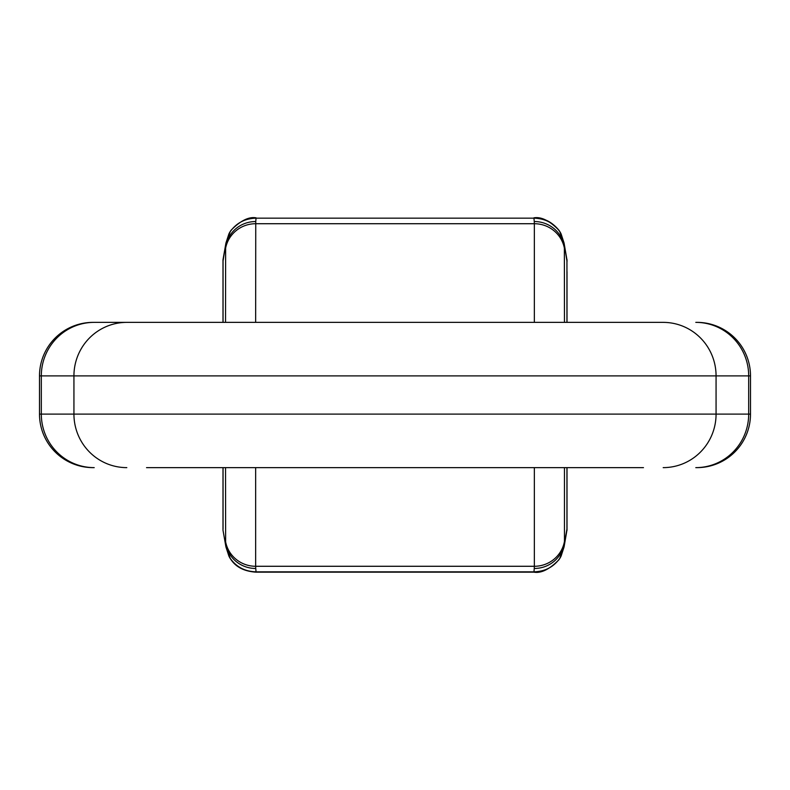 <?xml version="1.0" encoding="UTF-8"?>
<svg xmlns="http://www.w3.org/2000/svg" width="790" height="790" viewBox="0 0 790 790"><rect width="100%" height="100%" fill="white"/><g stroke="black" fill="none" stroke-linecap="round" stroke-linejoin="round"><path stroke-width="1.19" d="M643.465 467.631L146.535 467.631M93.013 467.631A53.513 53.513 0 0 1 39.5 414.108L39.5 375.892L39.5 414.108A53.513 53.513 0 0 0 93.013 467.631A53.513 53.513 0 0 1 39.5 414.108L41.317 414.108L41.317 375.892L39.5 375.892A53.513 53.513 0 0 1 93.013 322.369L663.185 322.369A53.513 52.881 -90 0 1 716.066 375.892L41.317 375.892A53.513 52.881 90 0 1 94.198 322.369M695.802 467.631A53.513 52.881 -90 0 0 748.683 414.108L750.5 414.108A53.513 53.513 0 0 1 696.987 467.631A53.513 53.513 0 0 0 750.5 414.108L750.5 375.892A53.513 53.513 0 0 0 696.987 322.369A53.513 53.513 0 0 1 750.5 375.892L716.066 375.892L716.066 414.108L748.683 414.108L748.683 375.892A53.513 52.881 -90 0 0 695.802 322.369M750.5 414.108A53.513 53.513 0 0 1 696.987 467.631A53.513 53.513 0 0 0 750.5 414.108L750.5 375.892M94.198 467.631A53.513 52.881 -90 0 1 41.317 414.108L73.934 414.108L73.934 375.892A53.513 52.881 -90 0 1 126.815 322.369L93.013 322.369A53.513 53.513 0 0 0 39.5 375.892A53.513 53.513 0 0 1 93.013 322.369M222.987 529.774L222.987 529.764A4.592 4.572 -0 0 0 223.056 530.564L222.987 529.774A4.592 4.582 -0 0 0 223.056 530.564L225.92 546.897L230.246 558.372C236.408 567.032 245.009 571.516 256.049 571.832L256.049 572.177C244.525 571.377 236.23 567.269 231.174 559.873A22.94 22.94 0 0 1 228.873 556.002L228.873 556.002A22.94 19.029 -25.2 0 0 230.246 558.372A22.94 15.879 -36.4 0 0 231.174 559.873L231.174 559.873M567.013 467.631L567.013 529.774L564.08 546.897L559.755 558.372C553.593 567.032 544.991 571.516 533.951 571.832L256.049 571.832L255.753 568.464A30.583 30.109 174.9 0 1 225.634 543.639L225.535 467.631M561.127 556.002A22.94 22.94 0 0 1 558.826 559.873L558.826 559.873A22.94 15.879 -143.6 0 0 559.755 558.372A22.94 19.029 -154.8 0 0 561.127 556.002L564.08 546.897L564.465 541.397L564.465 467.631M558.826 559.873C549.475 569.323 541.189 573.431 533.951 572.177L256.049 572.177M222.987 322.369L222.987 260.236A4.592 4.572 0 0 1 223.056 259.436L225.92 243.103L230.246 231.628C236.408 222.968 245.009 218.484 256.049 218.168L533.951 218.168L256.049 218.168L255.753 221.536A30.583 30.109 -174.9 0 0 225.634 246.362L225.535 322.369M228.873 233.998A22.94 22.94 0 0 1 231.174 230.127L231.174 230.127A22.94 15.879 36.4 0 0 230.246 231.628A22.94 19.029 25.2 0 0 228.873 233.998L225.92 243.103L223.056 260.947L223.056 322.369M567.013 260.226L567.013 260.236A4.592 4.572 -0 0 0 566.944 259.436A4.592 4.582 -0 0 1 567.013 260.226L564.08 243.103L566.944 260.947L564.08 243.103L561.127 233.998A22.94 19.029 154.8 0 0 559.755 231.628C553.593 222.968 544.991 218.484 533.951 218.168L534.247 221.536A30.583 30.109 -5.1 0 1 564.366 246.362L564.465 322.369M558.826 230.127A22.94 15.879 143.6 0 1 559.755 231.628L564.08 243.103L561.127 233.998A22.94 22.94 0 0 0 558.826 230.127C551.864 221.783 543.569 217.675 533.951 217.823C541.308 216.618 549.593 220.726 558.826 230.127M567.013 271.701L567.013 322.369M567.013 260.236L567.013 261.737A4.592 4.572 -0 0 0 566.944 260.947L566.944 322.369M567.013 518.309L567.013 529.774A4.592 4.582 0 0 1 566.944 530.564A4.592 4.572 -0 0 0 567.013 529.764M222.987 260.236L222.987 260.226A4.592 4.582 0 0 1 223.056 259.436L225.92 243.103M222.987 529.764L222.987 467.631M533.951 572.177L534.247 568.464A30.583 30.109 5.1 0 0 564.366 543.639L566.944 529.053L566.944 467.631M126.815 467.631A53.513 52.881 -90 0 1 73.934 414.108L716.066 414.108A53.513 52.881 -90 0 1 663.185 467.631M223.056 530.564L225.92 546.897L223.056 530.564M534.346 467.631L534.346 566.282L255.654 566.282L255.654 467.631M255.654 322.369L255.753 221.536M534.346 322.369L534.346 223.718L255.654 223.718A30.583 30.119 180 0 0 225.535 248.603M564.465 248.603A30.583 30.119 -0 0 0 534.346 223.718L534.247 221.536M534.247 568.464L534.346 566.282A30.583 30.119 0 0 0 564.465 541.397M222.987 260.226L223.056 260.947A4.592 4.572 0 0 0 222.987 261.737M223.056 467.631L223.056 529.053A4.592 4.572 -0 0 1 222.987 528.263M255.753 568.464L255.654 566.282A30.583 30.119 180 0 1 225.535 541.397M567.013 528.263A4.592 4.572 -0 0 1 566.944 529.053L564.08 546.897M231.174 230.127C240.525 220.677 248.811 216.569 256.049 217.823M228.873 556.002L225.92 546.897"/></g></svg>
